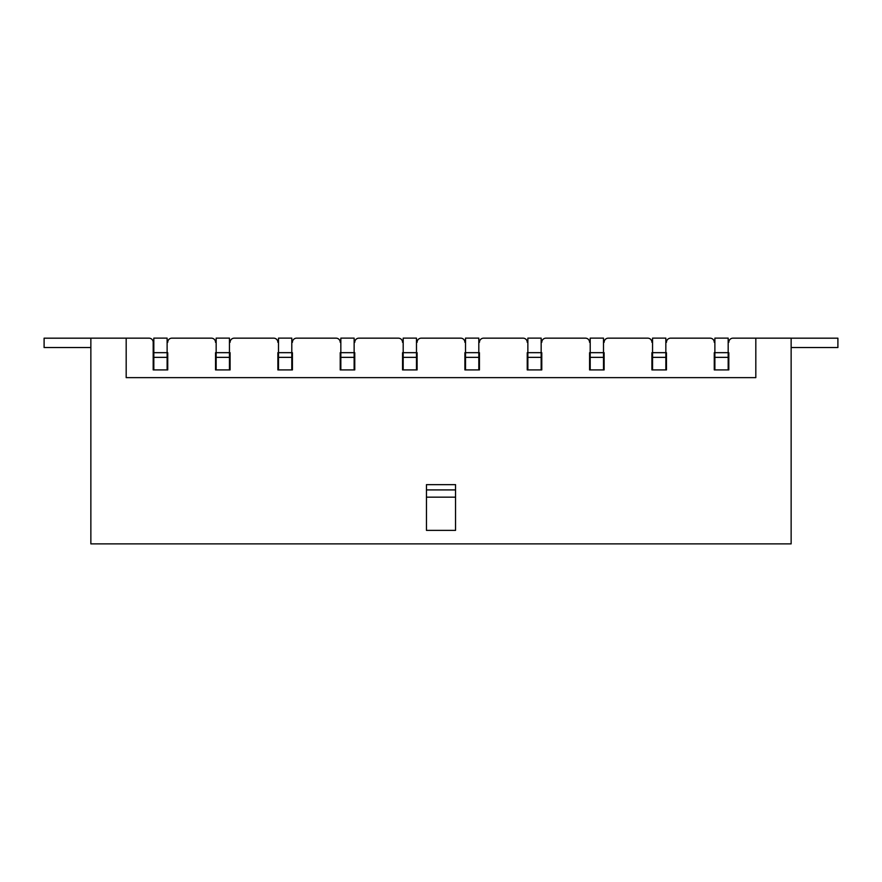 <?xml version="1.0" encoding="UTF-8"?>
<svg xmlns="http://www.w3.org/2000/svg" width="882" height="882" viewBox="0 0 882 882"><rect width="100%" height="100%" fill="white"/><g stroke="black" fill="none" stroke-linecap="round" stroke-linejoin="round"><path stroke-width="1.32" d="M728.808 352.701L728.808 369.911L728.179 369.911L728.179 338.126L714.883 338.126L714.883 352.668L728.179 352.668M728.179 357.353L714.883 357.353L714.883 369.911L714.266 369.911L714.266 352.701M126.181 338.159L90.857 338.159L90.857 543.874L791.143 543.874L791.143 338.159L732.964 338.159L755.819 338.159L755.819 377.639L126.181 377.639L126.181 338.159L149.036 338.159A4.156 4.156 0 0 1 153.192 342.315L153.192 352.701M666.461 352.701L666.461 369.911L665.844 369.911L665.844 338.126L652.548 338.126L652.548 352.668L665.844 352.668M665.844 357.353L652.548 357.353L652.548 369.911L651.919 369.911L651.919 352.701M604.126 352.701L604.126 369.911L603.497 369.911L603.497 338.126L590.201 338.126L590.201 352.668L603.497 352.668M603.497 357.353L590.201 357.353L590.201 369.911L589.584 369.911L589.584 352.701M541.78 352.701L541.78 369.911L541.162 369.911L541.162 338.126L527.866 338.126L527.866 352.668L541.162 352.668M541.162 357.353L527.866 357.353L527.866 369.911L527.238 369.911L527.238 352.701M479.444 352.701L479.444 369.911L478.816 369.911L478.816 338.126L465.52 338.126L465.52 352.668L478.816 352.668M478.816 357.353L465.52 357.353L465.52 369.911L464.902 369.911L464.902 352.701M417.098 352.701L417.098 369.911L416.48 369.911L416.48 338.126L403.184 338.126L403.184 352.668L416.48 352.668M416.48 357.353L403.184 357.353L403.184 369.911L402.556 369.911L402.556 352.701M354.762 352.701L354.762 369.911L354.134 369.911L354.134 338.126L340.838 338.126L340.838 352.668L354.134 352.668M354.134 357.353L340.838 357.353L340.838 369.911L340.22 369.911L340.22 352.701M292.416 352.701L292.416 369.911L291.799 369.911L291.799 338.126L278.503 338.126L278.503 352.668L291.799 352.668M291.799 357.353L278.503 357.353L278.503 369.911L277.874 369.911L277.874 352.701M230.081 352.701L230.081 369.911L229.452 369.911L229.452 338.126L216.156 338.126L216.156 352.668L229.452 352.668M229.452 357.353L216.156 357.353L216.156 369.911L215.539 369.911L215.539 352.701M728.808 369.911L714.266 369.911M710.109 338.159L670.618 338.159L710.109 338.159A4.156 4.156 0 0 1 714.266 342.315M666.461 369.911L651.919 369.911M647.763 338.159L608.282 338.159L647.763 338.159A4.156 4.156 0 0 1 651.919 342.315M604.126 369.911L589.584 369.911M585.428 338.159L545.936 338.159L585.428 338.159A4.156 4.156 0 0 1 589.584 342.315M541.78 369.911L527.238 369.911M523.081 338.159L483.601 338.159L523.081 338.159A4.156 4.156 0 0 1 527.238 342.315M479.444 369.911L464.902 369.911M460.746 338.159L421.254 338.159L460.746 338.159A4.156 4.156 0 0 1 464.902 342.315M417.098 369.911L402.556 369.911M398.399 338.159L358.919 338.159L398.399 338.159A4.156 4.156 0 0 1 402.556 342.315M354.762 369.911L340.22 369.911M336.064 338.159L296.572 338.159L336.064 338.159A4.156 4.156 0 0 1 340.22 342.315M292.416 369.911L277.874 369.911M273.718 338.159L234.237 338.159L273.718 338.159A4.156 4.156 0 0 1 277.874 342.315M230.081 369.911L215.539 369.911M211.382 338.159L171.891 338.159L211.382 338.159A4.156 4.156 0 0 1 215.539 342.315M167.734 369.911L153.192 369.911L153.821 369.911L153.821 357.353L167.117 357.353L167.117 369.911L167.734 369.911L167.734 352.701M153.192 369.911L153.192 342.315M426.458 497.172L455.542 497.172L455.542 530.369L426.458 530.369L426.458 484.659L455.542 484.659L455.542 489.907L426.458 489.907M455.542 497.172L455.542 489.907M666.461 342.315A4.156 4.156 0 0 1 670.618 338.159M604.126 342.315A4.156 4.156 0 0 1 608.282 338.159M541.78 342.315A4.156 4.156 0 0 1 545.936 338.159M479.444 342.315A4.156 4.156 0 0 1 483.601 338.159M417.098 342.315A4.156 4.156 0 0 1 421.254 338.159M354.762 342.315A4.156 4.156 0 0 1 358.919 338.159M292.416 342.315A4.156 4.156 0 0 1 296.572 338.159M230.081 342.315A4.156 4.156 0 0 1 234.237 338.159M167.734 342.315A4.156 4.156 0 0 1 171.891 338.159M728.808 342.315A4.156 4.156 0 0 1 732.964 338.159M791.143 338.181L837.9 338.181L837.9 347.53L791.143 347.53M714.883 357.353L714.883 352.668M652.548 357.353L652.548 352.668M216.156 357.353L216.156 352.668M90.857 338.181L44.1 338.181L44.1 347.53L90.857 347.53M590.201 357.353L590.201 352.668M167.117 357.353L167.117 338.126L153.821 338.126L153.821 352.668L167.117 352.668M153.821 357.353L153.821 352.668M278.503 357.353L278.503 352.668M340.838 357.353L340.838 352.668M403.184 357.353L403.184 352.668M465.52 357.353L465.52 352.668M527.866 357.353L527.866 352.668"/></g></svg>
